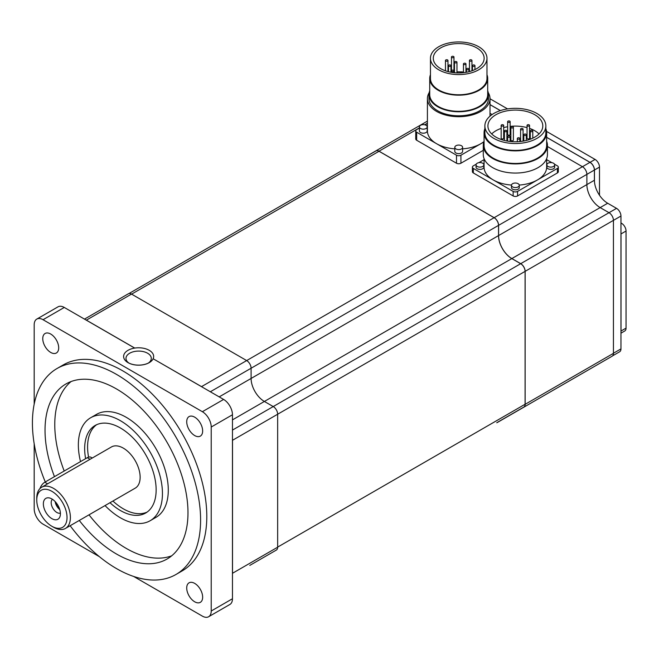 <?xml version="1.0" encoding="UTF-8"?>
<svg xmlns="http://www.w3.org/2000/svg" width="659" height="659" viewBox="0 0 659 659"><rect width="100%" height="100%" fill="white"/><g stroke="black" fill="none" stroke-linecap="round" stroke-linejoin="round"><path stroke-width="0.99" d="M520.948 129.642A1.252 0.725 0 0 0 522.307 129.798A1.252 0.725 0 0 0 523.081 129.131A1.252 0.725 0 0 0 522.711 128.62A1.252 0.725 0 0 0 521.351 128.464A1.252 0.725 0 0 0 520.577 129.131A1.252 0.725 0 0 0 520.948 129.642M527.414 125.91A1.252 0.725 0 0 0 528.773 126.067A1.252 0.725 0 0 0 529.548 125.399A1.252 0.725 0 0 0 529.185 124.889A1.252 0.725 0 0 0 527.818 124.732A1.252 0.725 0 0 0 527.043 125.399A1.252 0.725 0 0 0 527.414 125.91M508.007 137.113A1.252 0.725 0 0 0 509.374 137.27A1.252 0.725 0 0 0 510.14 136.602A1.252 0.725 0 0 0 509.778 136.092A1.252 0.725 0 0 0 508.41 135.935A1.252 0.725 0 0 0 507.636 136.602A1.252 0.725 0 0 0 508.007 137.113M517.71 138.975A1.252 0.725 0 0 0 519.07 139.131A1.252 0.725 0 0 0 519.844 138.464A1.252 0.725 0 0 0 519.481 137.953A1.252 0.725 0 0 0 518.114 137.797A1.252 0.725 0 0 0 517.34 138.464A1.252 0.725 0 0 0 517.71 138.975M524.177 135.243A1.252 0.725 0 0 0 525.544 135.4A1.252 0.725 0 0 0 526.319 134.733A1.252 0.725 0 0 0 525.948 134.222A1.252 0.725 0 0 0 524.58 134.065A1.252 0.725 0 0 0 523.814 134.733A1.252 0.725 0 0 0 524.177 135.243M530.643 131.512A1.252 0.725 0 0 0 532.011 131.668A1.252 0.725 0 0 0 532.785 131.001A1.252 0.725 0 0 0 532.414 130.49A1.252 0.725 0 0 0 531.055 130.334A1.252 0.725 0 0 0 530.281 131.001A1.252 0.725 0 0 0 530.643 131.512M504.769 131.512A1.252 0.725 0 0 0 506.137 131.668A1.252 0.725 0 0 0 506.911 131.001A1.252 0.725 0 0 0 506.54 130.49A1.252 0.725 0 0 0 505.181 130.334A1.252 0.725 0 0 0 504.407 131.001A1.252 0.725 0 0 0 504.769 131.512M511.244 127.772A1.252 0.725 0 0 0 512.603 127.928A1.252 0.725 0 0 0 513.377 127.261A1.252 0.725 0 0 0 513.015 126.75A1.252 0.725 0 0 0 511.648 126.594A1.252 0.725 0 0 0 510.873 127.261A1.252 0.725 0 0 0 511.244 127.772M501.54 125.91A1.252 0.725 0 0 0 502.899 126.067A1.252 0.725 0 0 0 503.674 125.399A1.252 0.725 0 0 0 503.311 124.889A1.252 0.725 0 0 0 501.944 124.732A1.252 0.725 0 0 0 501.169 125.399A1.252 0.725 0 0 0 501.54 125.91M508.007 122.17A1.252 0.725 0 0 0 509.374 122.327A1.252 0.725 0 0 0 510.14 121.66A1.252 0.725 0 0 0 509.778 121.149A1.252 0.725 0 0 0 508.41 120.992A1.252 0.725 0 0 0 507.636 121.66A1.252 0.725 0 0 0 508.007 122.17M463.821 64.425A1.252 0.725 0 0 0 465.188 64.582A1.252 0.725 0 0 0 465.954 63.915A1.252 0.725 0 0 0 465.592 63.404A1.252 0.725 0 0 0 464.224 63.248A1.252 0.725 0 0 0 463.45 63.915A1.252 0.725 0 0 0 463.821 64.425M469.818 60.966A1.252 0.725 0 0 0 471.177 61.122A1.252 0.725 0 0 0 471.951 60.455A1.252 0.725 0 0 0 471.589 59.944A1.252 0.725 0 0 0 470.221 59.788A1.252 0.725 0 0 0 469.447 60.455A1.252 0.725 0 0 0 469.818 60.966M451.827 71.353A1.252 0.725 0 0 0 453.194 71.51A1.252 0.725 0 0 0 453.969 70.834A1.252 0.725 0 0 0 453.598 70.324A1.252 0.725 0 0 0 452.239 70.167A1.252 0.725 0 0 0 451.464 70.834A1.252 0.725 0 0 0 451.827 71.353M462.923 72.745A1.252 0.725 0 0 0 462.956 72.572A1.252 0.725 0 0 0 462.593 72.062A1.252 0.725 0 0 0 461.226 71.905A1.252 0.725 0 0 0 460.46 72.572A1.252 0.725 0 0 0 460.6 72.91M466.819 69.615A1.252 0.725 0 0 0 468.178 69.772A1.252 0.725 0 0 0 468.953 69.104A1.252 0.725 0 0 0 468.59 68.594A1.252 0.725 0 0 0 467.223 68.437A1.252 0.725 0 0 0 466.448 69.104A1.252 0.725 0 0 0 466.819 69.615M472.816 66.155A1.252 0.725 0 0 0 474.175 66.312A1.252 0.725 0 0 0 474.95 65.645A1.252 0.725 0 0 0 474.587 65.134A1.252 0.725 0 0 0 473.22 64.977A1.252 0.725 0 0 0 472.445 65.645A1.252 0.725 0 0 0 472.816 66.155M448.828 66.155A1.252 0.725 0 0 0 450.196 66.312A1.252 0.725 0 0 0 450.97 65.645A1.252 0.725 0 0 0 450.599 65.134A1.252 0.725 0 0 0 449.24 64.977A1.252 0.725 0 0 0 448.466 65.645A1.252 0.725 0 0 0 448.828 66.155M454.825 62.696A1.252 0.725 0 0 0 456.193 62.852A1.252 0.725 0 0 0 456.967 62.185A1.252 0.725 0 0 0 456.596 61.674A1.252 0.725 0 0 0 455.237 61.518A1.252 0.725 0 0 0 454.463 62.185A1.252 0.725 0 0 0 454.825 62.696M445.838 60.966A1.252 0.725 0 0 0 447.197 61.122A1.252 0.725 0 0 0 447.972 60.455A1.252 0.725 0 0 0 447.601 59.944A1.252 0.725 0 0 0 446.242 59.788A1.252 0.725 0 0 0 445.468 60.455A1.252 0.725 0 0 0 445.838 60.966M451.827 57.506A1.252 0.725 0 0 0 453.194 57.663A1.252 0.725 0 0 0 453.969 56.995A1.252 0.725 0 0 0 453.598 56.485A1.252 0.725 0 0 0 452.239 56.328A1.252 0.725 0 0 0 451.464 56.995A1.252 0.725 0 0 0 451.827 57.506M529.548 125.399L529.548 138.217A1.252 0.725 180 0 1 528.773 138.884A1.252 0.725 180 0 1 527.414 138.728A1.252 0.725 180 0 1 527.043 138.217L527.043 125.399M513.377 127.261L513.377 140.087A1.252 0.725 180 0 1 512.603 140.754A1.252 0.725 180 0 1 511.244 140.598A1.252 0.725 180 0 1 510.873 140.087L510.873 127.261M503.674 125.399L503.674 138.217A1.252 0.725 180 0 1 502.899 138.884A1.252 0.725 180 0 1 501.54 138.728A1.252 0.725 180 0 1 501.169 138.217L501.169 125.399M510.14 121.66L510.14 134.485A1.252 0.725 180 0 1 509.374 135.153A1.252 0.725 180 0 1 508.007 134.996A1.252 0.725 180 0 1 507.636 134.485L507.636 121.66M491.688 133.942A27.447 15.841 180 0 1 501.169 128.39M503.674 127.615A27.447 15.841 180 0 1 507.636 126.75M510.14 126.396A27.447 15.841 180 0 1 527.043 127.615M529.548 128.39A27.447 15.841 180 0 1 534.77 130.746A27.447 15.841 180 0 1 539.037 133.942M453.969 72.095A25.437 14.687 180 0 1 454.463 72.045M456.967 71.872A25.437 14.687 180 0 1 461.193 71.905M462.486 72.004A25.437 14.687 180 0 1 463.45 72.095M534.77 114.724A27.447 15.841 180 0 1 542.802 125.927A27.447 15.841 180 0 1 525.866 140.565A27.447 15.841 180 0 1 495.955 137.13A27.447 15.841 180 0 1 487.915 125.927A27.447 15.841 180 0 1 504.86 111.289A27.447 15.841 180 0 1 534.77 114.724M476.696 47.876A25.437 14.687 180 0 1 484.143 58.264A25.437 14.687 180 0 1 468.442 71.831A25.437 14.687 180 0 1 440.723 68.651A25.437 14.687 180 0 1 433.276 58.264A25.437 14.687 180 0 1 448.977 44.697A25.437 14.687 180 0 1 476.696 47.876M493.797 138.374A30.495 17.604 180 0 1 484.867 125.927A30.495 17.604 180 0 1 503.69 109.658A30.495 17.604 180 0 1 536.92 113.48A30.495 17.604 180 0 1 545.85 125.927A30.495 17.604 180 0 1 527.027 142.187A30.495 17.604 180 0 1 493.797 138.374M438.729 69.805A28.263 16.318 180 0 1 430.451 58.264A28.263 16.318 180 0 1 447.898 43.189A28.263 16.318 180 0 1 478.698 46.723A28.263 16.318 180 0 1 486.976 58.264A28.263 16.318 180 0 1 469.529 73.338A28.263 16.318 180 0 1 438.729 69.805M545.85 125.927L545.85 132.797A30.495 17.604 180 0 1 527.027 149.058A30.495 17.604 180 0 1 493.797 145.244A30.495 17.604 180 0 1 484.867 132.797L484.867 125.927M486.976 58.264L486.976 78.446A28.263 16.318 180 0 1 469.529 93.529A28.263 16.318 180 0 1 438.729 89.986A28.263 16.318 180 0 1 430.451 78.446L430.451 58.264M545.85 128.727A31.294 18.065 180 0 1 546.657 132.797A31.294 18.065 180 0 1 527.34 149.486A31.294 18.065 180 0 1 493.229 145.573A31.294 18.065 180 0 1 484.068 132.797A31.294 18.065 180 0 1 484.867 128.727M486.976 74.731A28.988 16.739 180 0 1 487.701 78.446A28.988 16.739 180 0 1 469.801 93.907A28.988 16.739 180 0 1 438.21 90.283A28.988 16.739 180 0 1 429.726 78.446A28.988 16.739 180 0 1 430.451 74.731M484.068 132.797L484.068 145.384A31.294 18.065 0 0 0 493.229 158.16A31.294 18.065 0 0 0 527.34 162.081A31.294 18.065 0 0 0 546.657 145.384L546.657 132.797M487.701 78.446L487.701 94.599A28.988 16.739 180 0 1 469.801 110.061A28.988 16.739 180 0 1 438.21 106.428A28.988 16.739 180 0 1 429.726 94.599L429.726 78.446M59.59 509.012A7.513 4.333 60 0 1 55.562 502.026M546.657 141.323A32.077 18.518 180 0 1 547.44 145.384A32.077 18.518 180 0 1 527.637 162.493A32.077 18.518 180 0 1 492.677 158.481A32.077 18.518 180 0 1 483.286 145.384A32.077 18.518 180 0 1 484.068 141.323M487.701 90.785A29.729 17.167 180 0 1 488.443 94.599A29.729 17.167 180 0 1 470.089 110.457A29.729 17.167 180 0 1 437.691 106.733A29.729 17.167 180 0 1 428.976 94.599A29.729 17.167 180 0 1 429.726 90.785M59.763 509.572A8.015 4.629 60 0 1 55.158 501.598M547.44 145.384L547.44 154.544A32.077 18.518 180 0 1 527.637 171.653A32.077 18.518 180 0 1 492.677 167.641A32.077 18.518 180 0 1 483.286 154.544L483.286 145.384M488.443 94.599L488.443 98.636A29.729 17.167 180 0 1 470.089 114.493A29.729 17.167 180 0 1 437.691 110.77A29.729 17.167 180 0 1 428.976 98.636L428.976 94.599M620.959 222.973L621.626 223.36A6.26 3.616 60 0 1 626.05 231.021L626.05 328.124A6.26 3.616 60 0 1 624.757 330.991L620.959 333.182M598.232 364.238A6.26 3.616 60 0 1 598.199 364.262L593.149 367.17A6.26 3.616 60 0 1 593.116 367.195M490.008 98.768L507.57 108.908M546.566 131.421L595.069 159.429A6.26 3.616 60 0 1 599.492 167.089L599.492 195.253A18.773 10.841 -120 0 0 599.492 195.262L599.492 195.253M52.432 499.291A8.015 4.629 -120 0 0 51.74 505.815A8.015 4.629 -120 0 0 56.847 512.48A8.015 4.629 -120 0 0 60.397 513.081M548 166.447A3.913 2.257 0 0 0 552.267 166.933A3.913 2.257 0 0 0 554.68 164.849A3.913 2.257 0 0 0 553.535 163.251A3.913 2.257 0 0 0 549.268 162.757A3.913 2.257 0 0 0 546.855 164.849A3.913 2.257 0 0 0 548 166.447M477.19 166.447A3.913 2.257 0 0 0 481.449 166.933A3.913 2.257 0 0 0 483.863 164.849A3.913 2.257 0 0 0 482.717 163.251A3.913 2.257 0 0 0 478.459 162.757A3.913 2.257 0 0 0 476.045 164.849A3.913 2.257 0 0 0 477.19 166.447M512.595 186.884A3.913 2.257 0 0 0 516.854 187.378A3.913 2.257 0 0 0 519.276 185.286A3.913 2.257 0 0 0 518.122 183.688A3.913 2.257 0 0 0 513.863 183.202A3.913 2.257 0 0 0 511.45 185.286A3.913 2.257 0 0 0 512.595 186.884M420.541 128.497A3.913 2.257 0 0 0 424.8 128.983A3.913 2.257 0 0 0 427.213 126.899A3.913 2.257 0 0 0 426.068 125.301A3.913 2.257 0 0 0 421.809 124.806A3.913 2.257 0 0 0 419.396 126.899A3.913 2.257 0 0 0 420.541 128.497M488.253 92.672A31.294 18.065 180 0 1 490.008 98.636A31.294 18.065 180 0 1 470.683 115.325A31.294 18.065 180 0 1 436.579 111.412A31.294 18.065 180 0 1 427.411 98.636A31.294 18.065 180 0 1 429.166 92.672M455.946 148.934A3.913 2.257 0 0 0 460.204 149.428A3.913 2.257 0 0 0 462.618 147.336A3.913 2.257 0 0 0 461.473 145.738A3.913 2.257 0 0 0 457.214 145.252A3.913 2.257 0 0 0 454.801 147.336A3.913 2.257 0 0 0 455.946 148.934M490.008 104.592L500.387 110.588M546.657 137.303L590.027 162.336A6.26 3.616 60 0 1 594.451 170.006L594.451 181.538A18.773 10.841 -120 0 0 607.68 203.244L616.536 208.359A6.26 3.616 60 0 1 620.959 216.02L620.959 233.187A6.26 3.616 60 0 1 621.009 233.937L621.009 331.032A6.26 3.616 60 0 1 620.959 331.732L620.959 348.899A6.26 3.616 60 0 1 619.666 351.758L612.623 355.827M51.888 498.954A12.06 6.961 60 0 1 59.854 516.911A12.06 6.961 60 0 1 51.888 518.649A12.06 6.961 60 0 1 43.502 505.741A12.06 6.961 60 0 1 48.848 497.85A12.06 6.961 60 0 1 51.888 498.954M554.68 164.849L554.68 167.139A3.913 2.257 180 0 1 552.267 169.223A3.913 2.257 180 0 1 548 168.737A3.913 2.257 180 0 1 546.855 167.139L546.855 164.849M511.466 185.064A31.294 18.065 180 0 1 493.229 179.915A31.294 18.065 180 0 1 484.068 167.139L484.068 158.613M483.863 164.849L483.863 167.139A3.913 2.257 180 0 1 481.449 169.223A3.913 2.257 180 0 1 477.19 168.737A3.913 2.257 180 0 1 476.045 167.139L476.045 164.849M546.657 158.613L546.657 167.139A31.294 18.065 180 0 1 537.489 179.915A31.294 18.065 180 0 1 519.251 185.064M519.276 185.286L519.276 187.576A3.913 2.257 180 0 1 516.854 189.668A3.913 2.257 180 0 1 512.595 189.174A3.913 2.257 180 0 1 511.45 187.576L511.45 185.286M454.801 148.86A31.294 18.065 180 0 1 436.579 143.711A31.294 18.065 180 0 1 427.411 130.935L427.411 98.636M427.213 126.899L427.213 130.935A3.913 2.257 180 0 1 424.8 133.019A3.913 2.257 180 0 1 420.541 132.533A3.913 2.257 180 0 1 419.396 130.935L419.396 126.899M483.953 141.611A31.294 18.065 180 0 1 480.839 143.711A31.294 18.065 180 0 1 462.618 148.86M462.618 147.336L462.618 151.372A3.913 2.257 180 0 1 460.204 153.465A3.913 2.257 180 0 1 455.946 152.97A3.913 2.257 180 0 1 454.801 151.372L454.801 147.336M490.008 104.641L500.329 110.605M546.657 137.352L589.978 162.361A6.26 3.616 60 0 1 594.402 170.03L594.402 180.253A18.773 10.841 -120 0 0 594.451 181.538M620.959 233.187L620.959 331.732M92.268 458.021L91.049 457.321A7.513 4.333 120 0 0 87.301 457.692L44.812 482.223A7.513 4.333 120 0 0 40.001 488.525M53.568 527.249L51.888 526.277A21.409 12.356 60 0 1 36.756 500.057A21.409 12.356 60 0 1 51.888 491.326A21.409 12.356 60 0 1 67.029 517.537A21.409 12.356 60 0 1 51.888 526.277L53.577 527.249A23.782 13.732 60 0 1 53.568 527.249A23.782 13.732 60 0 0 65.463 528.427L135.219 488.154A23.782 13.732 60 0 0 138.86 469.101A23.782 13.732 60 0 0 123.324 448.136A23.782 13.732 60 0 0 111.429 446.959L41.682 487.232A23.782 13.732 60 0 1 53.577 488.41A23.782 13.732 60 0 1 69.113 509.366A23.782 13.732 60 0 1 65.463 528.427M554.507 164.182L557.407 165.862A3.13 1.804 180 0 1 558.321 167.139A3.13 1.804 180 0 1 557.407 168.416L517.57 191.415A3.13 1.804 180 0 1 513.147 191.415L473.319 168.416A3.13 1.804 180 0 1 472.396 167.139A3.13 1.804 180 0 1 473.319 165.862L476.21 164.182M546.657 159.651L551.913 162.691M478.805 162.691L484.068 159.651M483.83 141.982L460.921 155.211A3.13 1.804 180 0 1 456.498 155.211L416.661 132.212A3.13 1.804 180 0 1 415.747 130.935A3.13 1.804 180 0 1 416.661 129.658L419.396 128.085M424.981 124.856L427.411 123.447M36.756 500.057L36.756 498.122A23.782 13.732 60 0 1 41.682 487.232M558.321 167.139L558.321 171.661A3.13 1.804 180 0 1 557.407 172.938L517.57 195.937A3.13 1.804 180 0 1 513.147 195.937L473.319 172.938A3.13 1.804 180 0 1 472.396 171.661L472.396 167.139M483.286 150.326L460.921 163.234A3.13 1.804 180 0 1 456.498 163.234L416.661 140.235A3.13 1.804 180 0 1 415.747 138.958L415.747 130.935M547.44 146.487L582.457 166.711A6.26 3.616 60 0 1 586.881 174.371L586.881 184.594A18.773 10.841 -120 0 0 600.16 207.593L609.007 212.7A6.26 3.616 60 0 1 613.438 220.37L613.438 353.348A6.26 3.616 60 0 1 612.137 356.206L523.847 407.188A6.26 3.616 60 0 1 523.271 407.41M585.62 371.519A6.26 3.616 60 0 1 585.587 371.544L497.29 422.518A6.26 3.616 60 0 1 496.721 422.74M490.008 113.332L492.1 114.542M497.776 422.131A6.26 3.616 60 0 1 497.29 422.518M348.833 166.603A6.26 3.616 60 0 1 349.319 166.216A6.26 3.616 60 0 1 349.888 165.994M375.391 151.265A6.26 3.616 60 0 1 375.869 150.886A6.26 3.616 60 0 1 378.999 151.199L494.159 217.684A6.26 3.616 60 0 1 498.591 225.345L498.591 235.568A18.773 10.841 -120 0 0 511.862 258.567L520.717 263.674A6.26 3.616 60 0 1 525.141 271.343L525.141 404.321A6.26 3.616 60 0 1 523.847 407.188M147.089 512.101A50.545 29.177 60 0 1 123.324 508.83A50.545 29.177 60 0 1 112.92 501.029M88.578 457.14A50.545 29.177 60 0 1 96.634 424.709M497.281 422.419A6.26 3.616 60 0 1 497.248 422.435L523.798 407.105A6.26 3.616 60 0 0 525.099 404.239L277.653 547.102M128.958 293.543L375.918 150.96A6.26 3.616 60 0 1 379.049 151.273L494.118 217.709A6.26 3.616 60 0 1 498.542 225.378L498.542 235.593A18.773 10.841 -120 0 0 511.821 258.592L520.668 263.707A6.26 3.616 60 0 1 525.099 271.368L525.099 404.239M85.621 458.664A50.545 29.177 60 0 1 95.135 425.475A50.545 29.177 60 0 1 120.399 427.979A50.545 29.177 60 0 1 153.423 472.519A50.545 29.177 60 0 1 145.672 513.015A50.545 29.177 60 0 1 120.399 510.511A50.545 29.177 60 0 1 109.995 502.718M105.045 505.577A59.458 34.334 -120 0 0 120.399 517.793A59.458 34.334 -120 0 0 150.128 520.742A59.458 34.334 -120 0 0 159.247 473.096A59.458 34.334 -120 0 0 120.399 420.697A59.458 34.334 -120 0 0 90.67 417.748A59.458 34.334 -120 0 0 80.522 461.605M128.925 363.076A12.653 7.307 180 0 1 125.984 358.389A12.653 7.307 180 0 1 133.793 351.642A12.653 7.307 180 0 1 147.583 353.224A12.653 7.307 180 0 1 151.29 358.389A12.653 7.307 180 0 1 148.349 363.076M249.835 565.381A6.26 3.616 -120 0 1 249.802 565.406L276.352 550.076A6.26 3.616 -120 0 0 277.653 547.209L277.653 414.231A6.26 3.616 -120 0 0 273.23 406.562L264.374 401.455A18.773 10.841 60 0 1 251.095 378.455L251.095 368.233A6.26 3.616 -120 0 0 246.672 360.572L131.512 294.087A6.26 3.616 -120 0 0 128.381 293.774L84.492 319.113M90.67 417.748L96.511 414.379A59.458 34.334 60 0 1 126.248 417.32A59.458 34.334 60 0 1 165.088 469.719A59.458 34.334 60 0 1 155.977 517.364L150.128 520.742M134.749 348.076A15.025 8.674 180 0 1 149.255 350.324A15.025 8.674 180 0 1 153.143 358.702A15.025 8.674 180 0 1 149.255 362.59A15.025 8.674 180 0 1 128.011 362.59L128.011 362.59A15.025 8.674 180 0 1 123.612 356.453A15.025 8.674 180 0 1 134.749 348.076L86.37 320.15A6.26 3.616 -120 0 0 85.736 319.837L64.285 307.448A12.521 7.224 -120 0 0 58.025 306.83L36.78 319.096A12.521 7.224 60 0 1 43.041 319.714L202.371 411.702A12.521 7.224 60 0 1 211.218 427.032L211.218 611.008A12.521 7.224 60 0 1 208.623 616.742A12.521 7.224 60 0 1 202.371 616.124L133.67 576.46M208.623 616.742L229.867 604.476A12.521 7.224 -120 0 0 232.462 598.743L232.462 573.973A6.26 3.616 -120 0 0 232.512 573.272L232.512 440.294A6.26 3.616 -120 0 0 232.462 439.545L232.462 414.766A12.521 7.224 -120 0 0 223.615 399.436L202.156 387.047A6.26 3.616 -120 0 0 201.53 386.635L153.143 358.751A15.025 8.674 180 0 1 128.011 362.639A15.025 8.674 180 0 1 123.612 356.511A15.025 8.674 180 0 1 123.612 356.486M171.686 555.817A101.082 58.363 60 0 1 126.248 548.403A101.082 58.363 60 0 1 89.014 514.836M64.203 471.028A101.082 58.363 60 0 1 71.073 381.553M202.156 387.047L153.143 358.751M134.675 348.092L85.736 319.837M232.462 573.973L232.462 439.545M54.466 476.655A101.082 58.363 60 0 1 65.966 383.95A101.082 58.363 60 0 1 116.511 388.958A101.082 58.363 60 0 1 182.543 478.039A101.082 58.363 60 0 1 167.048 559.038A101.082 58.363 60 0 1 116.511 554.03A101.082 58.363 60 0 1 79.278 520.453M99.344 556.641L43.041 524.136A12.521 7.224 60 0 1 34.186 508.806L34.186 443.787M34.186 404.148L34.186 324.821A12.521 7.224 60 0 1 36.78 319.096M189.051 595.843A11.269 6.508 60 0 1 189.051 582.828A11.269 6.508 60 0 1 200.32 589.335A11.269 6.508 60 0 1 200.32 602.342A11.269 6.508 60 0 1 189.051 595.843M200.32 436.118L200.32 436.118A11.269 6.508 60 0 1 189.051 429.61A11.269 6.508 60 0 1 189.051 416.603L189.051 416.603A11.269 6.508 60 0 1 200.32 423.111A11.269 6.508 60 0 1 200.32 436.118M56.361 339.995A11.269 6.508 60 0 1 56.361 353.002A11.269 6.508 60 0 1 45.092 346.502A11.269 6.508 60 0 1 45.092 333.487A11.269 6.508 60 0 1 56.361 339.995M70.142 525.725A118.925 68.66 -120 0 0 116.511 568.593A118.925 68.66 -120 0 0 175.969 574.483A118.925 68.66 -120 0 0 194.199 479.192A118.925 68.66 -120 0 0 116.511 374.394A118.925 68.66 -120 0 0 57.045 368.505A118.925 68.66 -120 0 0 45.273 481.96M57.045 368.505L63.239 364.929A118.925 68.66 60 0 1 122.706 370.819A118.925 68.66 60 0 1 200.394 475.609A118.925 68.66 60 0 1 182.164 570.908L175.969 574.483M595.069 159.429L590.027 162.336M599.492 167.089L594.451 170.006M621.626 223.36L620.959 223.739M626.05 231.021L621.009 233.937M626.05 328.124L621.009 331.032M589.978 162.361L494.159 217.684M594.402 170.03L498.591 225.345M594.402 180.253L498.591 235.568M607.68 203.244L511.862 258.567M616.536 208.359L520.717 263.674M620.959 216.02L525.141 271.343M620.959 348.899L613.438 353.24M90.069 459.298L87.301 457.692M47.58 483.83L44.812 482.223M517.57 195.937L517.57 191.415M513.147 195.937L513.147 191.415M557.407 172.938L557.407 168.416M473.319 172.938L473.319 168.416M460.921 163.234L460.921 155.211M456.498 163.234L456.498 155.211M416.661 140.235L416.661 132.212M427.411 123.241L424.734 124.798M419.396 127.879L378.999 151.199M613.438 353.348L525.141 404.321M379.049 151.273L131.602 294.136M494.118 217.709L201.53 386.635M498.542 225.378L210.336 391.767M498.542 235.593L219.183 396.883M511.821 258.592L232.462 419.882M520.668 263.707L232.462 430.096M525.099 271.368L232.512 440.294M86.37 320.15L131.512 294.087M232.512 573.272L277.653 547.209M64.285 307.448L43.041 319.714M223.615 399.436L202.371 411.702M232.462 414.766L211.218 427.032M232.462 598.743L211.218 611.008M523.081 141.133L523.081 129.131M520.577 141.479L520.577 129.131M510.14 141.479L510.14 136.602M507.636 141.133L507.636 136.602M519.844 141.553L519.844 138.464M517.34 141.726L517.34 138.464M526.319 140.449L526.319 134.733M523.814 141.001L523.814 134.733M532.785 138.168L532.785 131.001M530.281 139.222L530.281 131.001M506.911 141.001L506.911 131.001M504.407 140.449L504.407 131.001M465.954 72.342L465.954 63.915M463.45 72.688L463.45 63.915M471.951 70.801L471.951 60.455M469.447 71.576L469.447 60.455M453.969 72.688L453.969 56.995M451.464 72.342L451.464 56.995M468.953 71.707L468.953 69.104M466.448 72.251L466.448 69.104M474.95 69.566L474.95 65.645M472.445 70.62L472.445 65.645M450.97 72.251L450.97 65.645M448.466 71.707L448.466 65.645M456.967 72.91L456.967 62.185M454.463 72.745L454.463 62.185M447.972 71.576L447.972 60.455M445.468 70.801L445.468 60.455M490.008 98.636L490.008 116.149M375.836 150.903L349.319 166.216M427.411 121.124L375.869 150.886"/></g></svg>
